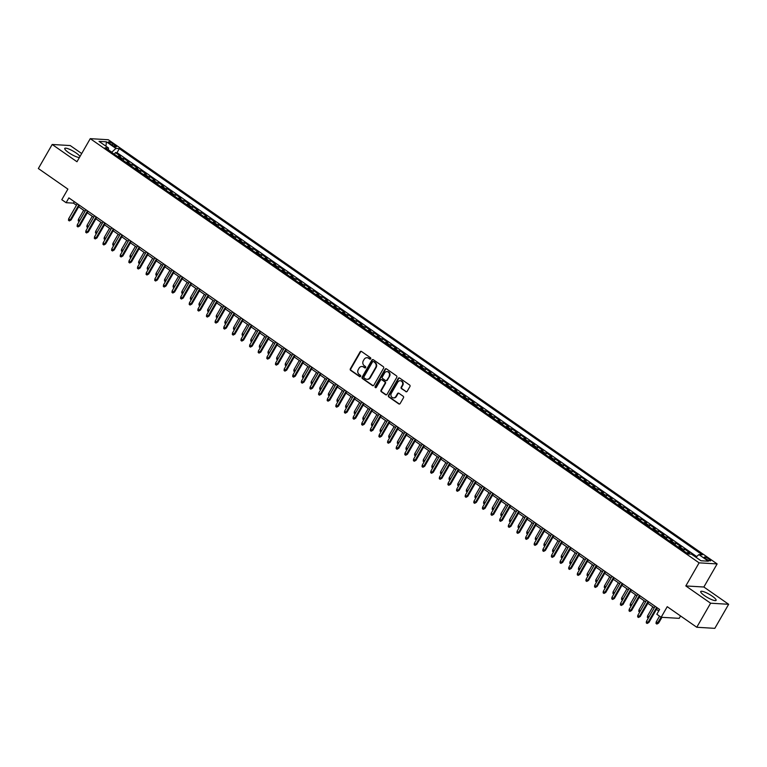<?xml version="1.0" encoding="UTF-8"?>
<svg xmlns="http://www.w3.org/2000/svg" width="767" height="767" viewBox="0 0 767 767"><rect width="100%" height="100%" fill="white"/><g stroke="black" fill="none" stroke-linecap="round" stroke-linejoin="round"><path stroke-width="1.15" d="M370.71 358.812A0.777 0.7 -86.6 0 0 370.499 357.738L361.506 351.478A1.112 1.007 -86.6 0 0 360.116 351.832L350.337 368.831A1.112 1.007 -86.6 0 0 350.644 370.365L359.637 376.626A0.777 0.7 -86.6 0 0 360.605 376.386A0.777 0.7 -86.6 0 0 360.394 375.303L359.234 374.497A3.567 3.221 -86.6 0 1 358.266 369.589L359.081 368.17A3.567 3.221 -86.6 0 1 363.52 367.038L364.689 367.844A0.777 0.7 -86.6 0 0 365.658 367.594A0.777 0.7 -86.6 0 0 365.447 366.521L364.287 365.715A3.567 3.221 -86.6 0 1 363.309 360.806L364.124 359.387A3.567 3.221 -86.6 0 1 368.572 358.256L369.742 359.061A0.777 0.7 -86.6 0 0 370.71 358.812M712.217 596.16A8.849 1.841 29.9 0 0 700.741 591.53A8.849 1.841 29.9 0 0 704.614 595.71A8.849 1.841 29.9 0 0 716.09 600.35A8.849 1.841 29.9 0 0 712.217 596.16M79.989 156.516A8.849 1.841 29.9 0 0 76.221 153.055A8.849 1.841 29.9 0 0 64.744 148.415A8.849 1.841 29.9 0 0 68.608 152.595A8.849 1.841 29.9 0 0 79.413 157.513M709.015 559.038A3.634 0.757 29.9 0 0 704.307 557.139A3.634 0.757 29.9 0 0 705.899 558.855A3.634 0.757 29.9 0 0 710.606 560.763A3.634 0.757 29.9 0 0 709.015 559.038M405.801 391.659A1.112 1.007 -86.6 0 0 407.191 391.304L409.933 386.539A1.112 1.007 -86.6 0 0 409.626 385.005L399.636 378.045A1.112 1.007 -86.6 0 0 398.246 378.399L388.476 395.398A1.112 1.007 -86.6 0 0 388.773 396.932L398.763 403.893A1.112 1.007 -86.6 0 0 400.153 403.538L403.471 397.776A1.112 1.007 -86.6 0 0 403.164 396.242L398.888 393.26A1.112 1.007 -86.6 0 0 397.498 393.615L395.858 396.472A2.982 2.684 -86.6 0 1 393.413 397.872A2.982 2.684 -86.6 0 1 391.333 393.318L397.766 382.129A2.982 2.684 -86.6 0 1 400.201 380.729A2.982 2.684 -86.6 0 1 402.292 385.283L401.218 387.153A1.112 1.007 -86.6 0 0 401.524 388.687L406.289 391.688A1.112 1.007 -86.6 0 0 406.52 391.812M81.695 153.544L70.228 145.557L52.185 144.474L38.35 168.529L67.889 189.113L61.801 199.698L66.115 202.699L68.877 197.886L659.61 609.458L656.84 614.262L661.154 617.272L679.198 618.346L680.559 615.968M710.606 603.207L728.65 604.291L703.857 587.014L685.813 585.94L710.606 603.207L696.772 627.262L667.242 606.687L661.154 617.272M685.813 585.94L699.092 562.844L90.257 138.654L108.3 139.738L717.135 563.918L699.092 562.844M52.185 144.474L76.978 161.751L90.257 138.654M383.605 368.198A1.112 1.007 -86.6 0 0 383.299 366.664L373.308 359.704A1.112 1.007 -86.6 0 0 371.928 360.059L362.149 377.057A1.112 1.007 -86.6 0 0 362.455 378.591L372.436 385.552A1.112 1.007 -86.6 0 0 373.826 385.197L383.605 368.198M386.472 368.869L396.462 375.83A1.112 1.007 -86.6 0 1 396.769 377.364L386.99 394.363A1.112 1.007 -86.6 0 1 385.6 394.717L381.324 391.745A1.112 1.007 -86.6 0 1 381.026 390.211L384.986 383.318A1.112 1.007 -86.6 0 0 384.689 381.784L381.851 379.799A1.112 1.007 -86.6 0 0 380.461 380.154L376.329 387.335A0.777 0.7 -86.6 0 1 375.696 387.699A0.777 0.7 -86.6 0 1 375.149 386.51L385.082 369.224A1.112 1.007 -86.6 0 1 386.472 368.869M728.65 604.291L714.815 628.346L696.772 627.262M696.043 557.139L693.09 555.27M690.003 554.062L687.932 552.623L689.715 552.729L684.538 549.124L683.57 550.821M681.575 549.421A4.535 1.707 -55.1 0 1 682.764 549.019L679.313 546.612L681.096 546.718L675.919 543.113L674.941 544.81M672.947 543.419A4.535 1.707 -55.1 0 1 674.135 543.007L670.694 540.61L672.467 540.716L667.29 537.111L666.322 538.798M664.327 537.408A4.535 1.707 -55.1 0 1 665.516 537.005L662.065 534.599L663.848 534.704L658.671 531.1L657.702 532.797M655.699 531.397A4.535 1.707 -55.1 0 1 656.888 530.994L653.446 528.588L655.219 528.693L650.052 525.088L649.074 526.785M647.08 525.395A4.535 1.707 -55.1 0 1 648.268 524.983L644.817 522.586L646.6 522.691L641.423 519.086L640.455 520.774M638.451 519.384A4.535 1.707 -55.1 0 1 639.64 518.981L636.198 516.574L637.971 516.68L632.804 513.075L631.826 514.772M629.832 513.372A4.535 1.707 -55.1 0 1 631.02 512.97L627.569 510.563L629.352 510.669L624.175 507.064L623.207 508.761M621.203 507.371A4.535 1.707 -55.1 0 1 622.392 506.958L618.95 504.561L620.724 504.667L615.556 501.062L614.578 502.749M612.584 501.359A4.535 1.707 -55.1 0 1 613.773 500.956L610.321 498.55L612.104 498.655L606.927 495.051L605.959 496.748M603.955 495.348A4.535 1.707 -55.1 0 1 605.144 494.945L601.702 492.539L603.476 492.644L598.308 489.039L597.33 490.736M595.336 489.346A4.535 1.707 -55.1 0 1 596.525 488.934L593.073 486.537L594.856 486.642L589.679 483.037L588.711 484.725M586.707 483.335A4.535 1.707 -55.1 0 1 587.906 482.932L584.454 480.525L586.228 480.631L581.06 477.026L580.082 478.723M578.088 477.323A4.535 1.707 -55.1 0 1 579.277 476.921L575.825 474.514L577.609 474.62L572.431 471.015L571.463 472.712M569.459 471.322A4.535 1.707 -55.1 0 1 570.658 470.909L567.206 468.512L568.98 468.618L563.812 465.013L562.834 466.7M560.84 465.31A4.535 1.707 -55.1 0 1 562.029 464.907L558.577 462.501L560.361 462.606L555.183 459.002L554.215 460.689M552.211 459.299A4.535 1.707 -55.1 0 1 553.41 458.896L549.958 456.49L551.732 456.595L546.564 452.99L545.586 454.687M543.592 453.297A4.535 1.707 -55.1 0 1 544.781 452.885L541.329 450.488L543.113 450.593L537.935 446.988L536.967 448.676M534.963 447.286A4.535 1.707 -55.1 0 1 536.162 446.883L532.71 444.477L534.484 444.582L529.316 440.977L528.338 442.664M526.344 441.274A4.535 1.707 -55.1 0 1 527.533 440.872L524.082 438.465L525.865 438.571L520.688 434.966L519.719 436.663M517.715 435.272A4.535 1.707 -55.1 0 1 518.914 434.86L515.462 432.454L517.246 432.569L512.068 428.964L511.09 430.651M509.096 429.261A4.535 1.707 -55.1 0 1 510.285 428.849L506.834 426.452L508.617 426.557L503.44 422.953L502.471 424.64M500.467 423.25A4.535 1.707 -55.1 0 1 501.666 422.847L498.214 420.441L499.998 420.546L494.82 416.941L493.843 418.638M491.848 417.238A4.535 1.707 -55.1 0 1 493.037 416.836L489.586 414.429L491.369 414.544L486.192 410.939L485.223 412.627M483.22 411.237A4.535 1.707 -55.1 0 1 484.418 410.824L480.967 408.428L482.75 408.533L477.573 404.928L476.595 406.615M474.6 405.225A4.535 1.707 -55.1 0 1 475.789 404.823L472.338 402.416L474.121 402.522L468.944 398.917L467.975 400.614M465.972 399.214A4.535 1.707 -55.1 0 1 467.17 398.811L463.719 396.405L465.502 396.51L460.325 392.905L459.347 394.602M457.353 393.212A4.535 1.707 -55.1 0 1 458.541 392.8L455.09 390.403L456.873 390.508L451.696 386.904L450.728 388.591M448.733 387.201A4.535 1.707 -55.1 0 1 449.922 386.798L446.471 384.392L448.254 384.497L443.077 380.892L442.099 382.589M440.105 381.189A4.535 1.707 -55.1 0 1 441.293 380.787L437.852 378.38L439.625 378.486L434.448 374.881L433.48 376.578M431.485 375.188A4.535 1.707 -55.1 0 1 432.674 374.775L429.223 372.378L431.006 372.484L425.829 368.879L424.86 370.566M422.857 369.176A4.535 1.707 -55.1 0 1 424.046 368.774L420.604 366.367L422.377 366.473L417.21 362.868L416.232 364.565M414.238 363.165A4.535 1.707 -55.1 0 1 415.426 362.762L411.975 360.356L413.758 360.461L408.581 356.856L407.613 358.553M405.609 357.163A4.535 1.707 -55.1 0 1 406.798 356.751L403.356 354.354L405.129 354.459L399.962 350.855L398.984 352.542M396.99 351.152A4.535 1.707 -55.1 0 1 398.178 350.749L394.727 348.343L396.51 348.448L391.333 344.843L390.365 346.54M388.361 345.14A4.535 1.707 -55.1 0 1 389.55 344.738L386.108 342.331L387.881 342.437L382.714 338.832L381.736 340.529M379.742 339.139A4.535 1.707 -55.1 0 1 380.931 338.726L377.479 336.329L379.262 336.435L374.085 332.83L373.117 334.517M371.113 333.127A4.535 1.707 -55.1 0 1 372.302 332.725L368.86 330.318L370.634 330.424L365.466 326.819L364.488 328.516M362.494 327.116A4.535 1.707 -55.1 0 1 363.683 326.713L360.231 324.307L362.014 324.412L356.837 320.807L355.869 322.504M353.865 321.114A4.535 1.707 -55.1 0 1 355.063 320.702L351.612 318.305L353.386 318.41L348.218 314.806L347.24 316.493M345.246 315.103A4.535 1.707 -55.1 0 1 346.435 314.7L342.983 312.294L344.767 312.399L339.589 308.794L338.621 310.482M336.617 309.091A4.535 1.707 -55.1 0 1 337.816 308.689L334.364 306.282L336.138 306.388L330.97 302.783L329.992 304.48M327.998 303.09A4.535 1.707 -55.1 0 1 329.187 302.677L325.735 300.28L327.519 300.386L322.341 296.781L321.373 298.468M319.369 297.078A4.535 1.707 -55.1 0 1 320.568 296.676L317.116 294.269L318.89 294.375L313.722 290.77L312.744 292.457M310.75 291.067A4.535 1.707 -55.1 0 1 311.939 290.664L308.487 288.258L310.271 288.363L305.093 284.758L304.125 286.455M302.121 285.065A4.535 1.707 -55.1 0 1 303.32 284.653L299.868 282.256L301.642 282.361L296.474 278.757L295.496 280.444M293.502 279.054A4.535 1.707 -55.1 0 1 294.691 278.642L291.239 276.245L293.023 276.35L287.846 272.745L286.877 274.433M284.873 273.042A4.535 1.707 -55.1 0 1 286.072 272.64L282.62 270.233L284.404 270.339L279.226 266.734L278.248 268.431M276.254 267.041A4.535 1.707 -55.1 0 1 277.443 266.628L273.992 264.222L275.775 264.337L270.598 260.732L269.629 262.419M267.625 261.029A4.535 1.707 -55.1 0 1 268.824 260.617L265.372 258.22L267.156 258.326L261.978 254.721L261.001 256.408M259.006 255.018A4.535 1.707 -55.1 0 1 260.195 254.615L256.744 252.209L258.527 252.314L253.35 248.709L252.381 250.406M250.378 249.007A4.535 1.707 -55.1 0 1 251.576 248.604L248.125 246.197L249.908 246.312L244.731 242.698L243.753 244.395M241.758 243.005A4.535 1.707 -55.1 0 1 242.947 242.593L239.496 240.196L241.279 240.301L236.102 236.696L235.133 238.384M233.13 236.993A4.535 1.707 -55.1 0 1 234.328 236.591L230.877 234.184L232.66 234.29L227.483 230.685L226.505 232.382M224.51 230.982A4.535 1.707 -55.1 0 1 225.699 230.579L222.248 228.173L224.031 228.278L218.854 224.673L217.886 226.37M215.891 224.98A4.535 1.707 -55.1 0 1 217.08 224.568L213.629 222.171L215.412 222.277L210.235 218.672L209.257 220.359M207.263 218.969A4.535 1.707 -55.1 0 1 208.451 218.566L205.01 216.16L206.783 216.265L201.606 212.66L200.638 214.357M198.643 212.958A4.535 1.707 -55.1 0 1 199.832 212.555L196.381 210.148L198.164 210.254L192.987 206.649L192.018 208.346M190.015 206.956A4.535 1.707 -55.1 0 1 191.204 206.544L187.762 204.147L189.535 204.252L184.368 200.647L183.39 202.335M181.395 200.944A4.535 1.707 -55.1 0 1 182.584 200.542L179.133 198.135L180.916 198.241L175.739 194.636L174.771 196.333M172.767 194.933A4.535 1.707 -55.1 0 1 173.956 194.53L170.514 192.124L172.287 192.229L167.12 188.624L166.142 190.321M164.148 188.931A4.535 1.707 -55.1 0 1 165.336 188.519L161.885 186.122L163.668 186.228L158.491 182.623L157.523 184.31M155.519 182.92A4.535 1.707 -55.1 0 1 156.708 182.517L153.266 180.111L155.039 180.216L149.872 176.611L148.894 178.308M146.9 176.909A4.535 1.707 -55.1 0 1 148.089 176.506L144.637 174.099L146.42 174.205L141.243 170.6L140.275 172.297M138.271 170.907A4.535 1.707 -55.1 0 1 139.46 170.495L136.018 168.098L137.792 168.203L132.624 164.598L131.646 166.286M129.652 164.895A4.535 1.707 -55.1 0 1 130.841 164.493L127.389 162.086L129.172 162.192L123.995 158.587L122.221 158.481A4.535 1.707 124.9 0 0 121.023 158.884M123.027 160.274L123.995 158.587M109.959 143.621L111.857 144.944A3.519 0.729 29.9 0 0 116.411 146.794A3.519 0.729 29.9 0 0 114.877 145.126L112.979 143.803A3.519 0.729 29.9 0 0 108.415 141.962A3.519 0.729 29.9 0 0 109.959 143.621M695.918 557.245L698.881 554.589L702.294 554.8L119.326 148.635L115.913 148.434L111.646 152.355M698.881 554.589L708.372 561.204L700.961 560.754L691.47 554.148L688.057 553.947L105.089 147.782L108.502 147.993L99.02 141.377L106.431 141.818L115.913 148.434M696.695 556.554L117.006 152.671L115.376 152.575L120.544 156.18L118.77 156.075A4.535 1.707 124.9 0 0 117.572 156.487M130.841 164.493L132.624 164.598M139.46 170.495L141.243 170.6M148.089 176.506L149.872 176.611M156.708 182.517L158.491 182.623M165.336 188.519L167.12 188.624M173.956 194.53L175.739 194.636M182.584 200.542L184.368 200.647M191.204 206.544L192.987 206.649M199.832 212.555L201.606 212.66M208.451 218.566L210.235 218.672M217.08 224.568L218.854 224.673M225.699 230.579L227.483 230.685M234.328 236.591L236.102 236.696M242.947 242.593L244.731 242.698M251.576 248.604L253.35 248.709M260.195 254.615L261.978 254.721M268.824 260.617L270.598 260.732M277.443 266.628L279.226 266.734M286.072 272.64L287.846 272.745M294.691 278.642L296.474 278.757M303.32 284.653L305.093 284.758M311.939 290.664L313.722 290.77M320.568 296.676L322.341 296.781M329.187 302.677L330.97 302.783M337.816 308.689L339.589 308.794M346.435 314.7L348.218 314.806M355.063 320.702L356.837 320.807M363.683 326.713L365.466 326.819M372.302 332.725L374.085 332.83M380.931 338.726L382.714 338.832M389.55 344.738L391.333 344.843M398.178 350.749L399.962 350.855M406.798 356.751L408.581 356.856M415.426 362.762L417.21 362.868M424.046 368.774L425.829 368.879M432.674 374.775L434.448 374.881M441.293 380.787L443.077 380.892M449.922 386.798L451.696 386.904M458.541 392.8L460.325 392.905M467.17 398.811L468.944 398.917M475.789 404.823L477.573 404.928M484.418 410.824L486.192 410.939M493.037 416.836L494.82 416.941M501.666 422.847L503.44 422.953M510.285 428.849L512.068 428.964M518.914 434.86L520.688 434.966M527.533 440.872L529.316 440.977M536.162 446.883L537.935 446.988M544.781 452.885L546.564 452.99M553.41 458.896L555.183 459.002M562.029 464.907L563.812 465.013M570.658 470.909L572.431 471.015M579.277 476.921L581.06 477.026M587.906 482.932L589.679 483.037M596.525 488.934L598.308 489.039M605.144 494.945L606.927 495.051M613.773 500.956L615.556 501.062M622.392 506.958L624.175 507.064M631.02 512.97L632.804 513.075M639.64 518.981L641.423 519.086M648.268 524.983L650.052 525.088M656.888 530.994L658.671 531.1M665.516 537.005L667.29 537.111M674.135 543.007L675.919 543.113M682.764 549.019L684.538 549.124M111.752 152.163L108.387 149.814M703.857 587.014L717.135 563.918M66.115 202.699L73.431 203.13L76.451 205.24M78.656 206.774L85.079 211.251M87.275 212.785L93.699 217.262M95.904 218.796L102.327 223.264M104.523 224.798L110.947 229.275M113.152 230.809L119.575 235.287M121.771 236.821L128.194 241.289M130.4 242.823L136.823 247.3M139.019 248.834L145.442 253.311M147.648 254.845L154.071 259.313M156.267 260.847L162.69 265.324M164.895 266.858L171.319 271.336M173.515 272.87L179.938 277.338M182.143 278.872L188.567 283.349M190.762 284.883L197.186 289.36M199.391 290.894L205.815 295.372M208.01 296.896L214.434 301.373M216.639 302.907L223.063 307.385M225.258 308.919L231.682 313.396M233.887 314.921L240.301 319.398M242.506 320.932L248.93 325.409M251.125 326.943L257.549 331.421M259.754 332.955L266.178 337.422M268.373 338.956L274.797 343.434M277.002 344.968L283.426 349.445M285.621 350.979L292.045 355.447M294.25 356.981L300.674 361.458M302.869 362.992L309.293 367.47M311.498 369.004L317.922 373.471M320.117 375.005L326.541 379.483M328.746 381.017L335.169 385.494M337.365 387.028L343.789 391.496M345.994 393.03L352.417 397.507M354.613 399.041L361.036 403.519M363.242 405.053L369.665 409.52M371.861 411.054L378.284 415.532M380.49 417.066L386.913 421.543M389.109 423.077L395.532 427.545M397.737 429.079L404.161 433.556M406.357 435.09L412.78 439.568M414.985 441.102L421.409 445.579M423.605 447.103L430.028 451.581M432.233 453.115L438.657 457.592M440.852 459.126L447.276 463.604M449.481 465.128L455.905 469.605M458.1 471.139L464.524 475.617M466.729 477.151L473.143 481.628M475.348 483.162L481.772 487.63M483.967 489.164L490.391 493.641M492.596 495.175L499.02 499.653M501.215 501.187L507.639 505.654M509.844 507.188L516.268 511.666M518.463 513.2L524.887 517.677M527.092 519.211L533.516 523.679M535.711 525.213L542.135 529.69M544.34 531.224L550.764 535.702M552.959 537.236L559.383 541.703M561.588 543.237L568.011 547.715M570.207 549.249L576.631 553.726M578.836 555.26L585.259 559.728M587.455 561.262L593.879 565.739M596.084 567.273L602.507 571.751M604.703 573.285L611.126 577.752M613.332 579.286L619.755 583.764M621.951 585.298L628.374 589.775M630.579 591.309L637.003 595.786M639.199 597.311L645.622 601.788M647.827 603.322L654.251 607.8M656.447 609.334L658.757 610.935M74.284 201.654L73.431 203.13M114.398 154.272L115.376 152.575M117.006 152.671L119.326 148.635M108.368 150.064L108.502 147.993M127.389 162.086A4.535 1.707 124.9 0 0 126.2 162.489M136.018 168.098A4.535 1.707 124.9 0 0 134.819 168.5M144.637 174.099A4.535 1.707 124.9 0 0 143.448 174.512M153.266 180.111A4.535 1.707 124.9 0 0 152.067 180.513M161.885 186.122A4.535 1.707 124.9 0 0 160.696 186.525M170.514 192.124A4.535 1.707 124.9 0 0 169.315 192.536M179.133 198.135A4.535 1.707 124.9 0 0 177.944 198.538M187.762 204.147A4.535 1.707 124.9 0 0 186.563 204.549M196.381 210.148A4.535 1.707 124.9 0 0 195.192 210.561M205.01 216.16A4.535 1.707 124.9 0 0 203.811 216.562M213.629 222.171A4.535 1.707 124.9 0 0 212.44 222.574M222.248 228.173A4.535 1.707 124.9 0 0 221.059 228.585M230.877 234.184A4.535 1.707 124.9 0 0 229.688 234.587M239.496 240.196A4.535 1.707 124.9 0 0 238.307 240.598M248.125 246.197A4.535 1.707 124.9 0 0 246.936 246.61M256.744 252.209A4.535 1.707 124.9 0 0 255.555 252.611M265.372 258.22A4.535 1.707 124.9 0 0 264.184 258.623M273.992 264.222A4.535 1.707 124.9 0 0 272.803 264.634M282.62 270.233A4.535 1.707 124.9 0 0 281.431 270.646M291.239 276.245A4.535 1.707 124.9 0 0 290.051 276.647M299.868 282.256A4.535 1.707 124.9 0 0 298.679 282.659M308.487 288.258A4.535 1.707 124.9 0 0 307.299 288.67M317.116 294.269A4.535 1.707 124.9 0 0 315.927 294.672M325.735 300.28A4.535 1.707 124.9 0 0 324.546 300.683M334.364 306.282A4.535 1.707 124.9 0 0 333.166 306.695M342.983 312.294A4.535 1.707 124.9 0 0 341.794 312.696M351.612 318.305A4.535 1.707 124.9 0 0 350.414 318.708M360.231 324.307A4.535 1.707 124.9 0 0 359.042 324.719M368.86 330.318A4.535 1.707 124.9 0 0 367.661 330.721M377.479 336.329A4.535 1.707 124.9 0 0 376.29 336.732M386.108 342.331A4.535 1.707 124.9 0 0 384.909 342.744M394.727 348.343A4.535 1.707 124.9 0 0 393.538 348.745M403.356 354.354A4.535 1.707 124.9 0 0 402.157 354.757M411.975 360.356A4.535 1.707 124.9 0 0 410.786 360.768M420.604 366.367A4.535 1.707 124.9 0 0 419.405 366.77M429.223 372.378A4.535 1.707 124.9 0 0 428.034 372.781M437.852 378.38A4.535 1.707 124.9 0 0 436.653 378.793M446.471 384.392A4.535 1.707 124.9 0 0 445.282 384.794M455.09 390.403A4.535 1.707 124.9 0 0 453.901 390.806M463.719 396.405A4.535 1.707 124.9 0 0 462.53 396.817M472.338 402.416A4.535 1.707 124.9 0 0 471.149 402.819M480.967 408.428A4.535 1.707 124.9 0 0 479.778 408.83M489.586 414.429A4.535 1.707 124.9 0 0 488.397 414.842M498.214 420.441A4.535 1.707 124.9 0 0 497.026 420.853M506.834 426.452A4.535 1.707 124.9 0 0 505.645 426.855M515.462 432.454A4.535 1.707 124.9 0 0 514.274 432.866M524.082 438.465A4.535 1.707 124.9 0 0 522.893 438.877M532.71 444.477A4.535 1.707 124.9 0 0 531.521 444.879M541.329 450.488A4.535 1.707 124.9 0 0 540.141 450.891M549.958 456.49A4.535 1.707 124.9 0 0 548.769 456.902M558.577 462.501A4.535 1.707 124.9 0 0 557.388 462.904M567.206 468.512A4.535 1.707 124.9 0 0 566.008 468.915M575.825 474.514A4.535 1.707 124.9 0 0 574.636 474.926M584.454 480.525A4.535 1.707 124.9 0 0 583.256 480.928M593.073 486.537A4.535 1.707 124.9 0 0 591.884 486.94M601.702 492.539A4.535 1.707 124.9 0 0 600.503 492.951M610.321 498.55A4.535 1.707 124.9 0 0 609.132 498.953M618.95 504.561A4.535 1.707 124.9 0 0 617.751 504.964M627.569 510.563A4.535 1.707 124.9 0 0 626.38 510.975M636.198 516.574A4.535 1.707 124.9 0 0 634.999 516.977M644.817 522.586A4.535 1.707 124.9 0 0 643.628 522.989M653.446 528.588A4.535 1.707 124.9 0 0 652.247 529M662.065 534.599A4.535 1.707 124.9 0 0 660.876 535.002M670.694 540.61A4.535 1.707 124.9 0 0 669.495 541.013M679.313 546.612A4.535 1.707 124.9 0 0 678.124 547.024M687.932 552.623A4.535 1.707 124.9 0 0 686.743 553.026M105.923 146.19L106.431 141.818M370.317 359.148A0.777 0.7 -86.6 0 1 370.221 359.09L369.061 358.285A3.567 3.221 -86.6 0 0 367.288 357.738M362.245 366.521A3.567 3.221 -86.6 0 1 364.009 367.067L365.178 367.872A0.777 0.7 -86.6 0 0 365.265 367.93M361.267 351.353A1.112 1.007 -86.6 0 0 360.605 351.861L350.826 368.86A1.112 1.007 -86.6 0 0 351.133 370.394L360.126 376.655A0.777 0.7 -86.6 0 0 360.222 376.712M373.078 359.579A1.112 1.007 -86.6 0 0 372.407 360.087L362.638 377.086A1.112 1.007 -86.6 0 0 362.935 378.62L372.925 385.58A1.112 1.007 -86.6 0 0 373.165 385.696M373.481 361.669A0.777 0.7 -86.6 0 0 372.513 361.919L363.932 376.846A0.777 0.7 -86.6 0 0 364.143 377.92L365.37 378.773A3.567 3.221 -86.6 0 0 369.819 377.642L375.686 367.441A3.567 3.221 -86.6 0 0 374.708 362.532L373.97 361.698A0.777 0.7 -86.6 0 0 373.395 361.621M367.144 379.31A3.567 3.221 -86.6 0 0 370.308 377.671L369.819 377.642M373.97 361.698L375.197 362.561A3.567 3.221 -86.6 0 1 376.166 367.47L370.308 377.671M381.611 379.684A1.112 1.007 -86.6 0 1 382.34 379.838L385.178 381.813A1.112 1.007 -86.6 0 1 385.475 383.347L381.515 390.24A1.112 1.007 -86.6 0 0 381.813 391.774L386.089 394.746A1.112 1.007 -86.6 0 0 386.328 394.871M386.242 368.754A1.112 1.007 -86.6 0 0 385.571 369.253L375.638 386.539A0.777 0.7 -86.6 0 0 375.945 387.671M389.099 376.156A2.982 2.684 -86.6 0 0 387.019 371.612A2.982 2.684 -86.6 0 0 384.574 373.002L382.311 376.952A1.112 1.007 -86.6 0 0 382.608 378.486L385.446 380.461A1.112 1.007 -86.6 0 0 386.836 380.106L389.588 376.185A2.982 2.684 -86.6 0 0 387.258 371.631M386.165 380.605A1.112 1.007 -86.6 0 0 387.325 380.135L386.836 380.106M389.588 376.185L387.325 380.135M400.451 380.758A2.982 2.684 -86.6 0 1 402.78 385.312L401.707 387.182A1.112 1.007 -86.6 0 0 402.013 388.716L406.289 391.688M393.663 397.872A2.982 2.684 -86.6 0 0 396.347 396.501L395.858 396.472M398.658 393.145A1.112 1.007 -86.6 0 0 397.987 393.644L396.347 396.501M399.406 377.92A1.112 1.007 -86.6 0 0 398.735 378.428L388.965 395.427A1.112 1.007 -86.6 0 0 389.262 396.961L399.252 403.921A1.112 1.007 -86.6 0 0 399.492 404.036M79.183 221.51L78.224 220.896L78.407 219.4L83.661 210.263M78.407 219.4L79.826 220.388M78.857 204.837L70.2 219.899L71.082 219.947L69.337 220.915L70.2 219.899L68.646 218.816L77.304 203.763M71.082 219.947L79.509 205.288M69.337 220.915L68.474 220.321L68.646 218.816M87.802 227.511L86.844 226.907L87.026 225.402L92.28 216.265M87.026 225.402L88.445 226.399M96.431 233.523L95.472 232.919L95.654 231.413L100.908 222.277M95.654 231.413L97.073 232.401M105.05 239.534L104.091 238.92L104.274 237.425L109.528 228.288M104.274 237.425L105.693 238.412M113.679 245.536L112.72 244.932L112.902 243.427L118.147 234.29M112.902 243.427L114.321 244.424M87.486 210.848L78.828 225.901L79.701 225.958L77.956 226.927L78.828 225.901L77.275 224.827L85.933 209.765M79.701 225.958L88.128 211.299M77.956 226.927L77.093 226.323L77.275 224.827M96.105 216.86L87.448 231.912L88.33 231.97L86.585 232.938L87.448 231.912L85.894 230.829L94.552 215.776M88.33 231.97L96.757 217.31M86.585 232.938L85.722 232.334L85.894 230.829M104.734 222.861L96.076 237.923L96.949 237.971L95.204 238.94L96.076 237.923L94.523 236.84L103.181 221.788M96.949 237.971L105.376 223.322M95.204 238.94L94.341 238.345L94.523 236.84M113.353 228.873L104.695 243.925L105.578 243.983L103.833 244.951L104.695 243.925L103.142 242.851L111.8 227.789M105.578 243.983L114.005 229.323M103.833 244.951L102.97 244.347L103.142 242.851M122.298 251.547L121.339 250.943L121.522 249.438L126.776 240.301M121.522 249.438L122.941 250.425M121.982 234.884L113.324 249.937L114.197 249.994L112.452 250.962L113.324 249.937L111.771 248.853L120.429 233.801M114.197 249.994L122.624 235.335M112.452 250.962L111.589 250.358L111.771 248.853M130.927 257.559L129.968 256.945L130.141 255.449L135.395 246.312M130.141 255.449L131.569 256.437M130.601 240.886L121.943 255.948L122.825 255.996L121.071 256.964L121.943 255.948L120.39 254.865L129.048 239.812M122.825 255.996L131.253 241.346M121.071 256.964L120.218 256.37L120.39 254.865M139.546 263.56L138.587 262.956L138.769 261.451L144.023 252.314M138.769 261.451L140.188 262.448M139.23 246.897L130.572 261.95L131.445 262.007L129.7 262.976L130.572 261.95L129.019 260.876L137.677 245.814M131.445 262.007L139.872 247.348M129.7 262.976L128.837 262.372L129.019 260.876M148.175 269.572L147.216 268.968L147.389 267.462L152.643 258.326M147.389 267.462L148.817 268.45M147.849 252.909L139.191 267.961L140.073 268.019L138.319 268.987L139.191 267.961L137.638 266.878L146.296 251.825M140.073 268.019L148.501 253.359M138.319 268.987L137.456 268.383L137.638 266.878M156.794 275.583L155.835 274.979L156.017 273.474L161.271 264.337M156.017 273.474L157.436 274.461M156.478 258.91L147.82 273.972L148.693 274.02L146.948 274.989L147.82 273.972L146.267 272.889L154.924 257.837M148.693 274.02L157.12 259.371M146.948 274.989L146.085 274.394L146.267 272.889M165.423 281.585L164.464 280.981L164.637 279.476L169.89 270.348M164.637 279.476L166.065 280.473M165.097 264.922L156.439 279.984L157.321 280.032L155.567 281L156.439 279.984L154.886 278.9L163.544 263.838M157.321 280.032L165.749 265.372M155.567 281L154.704 280.396L154.886 278.9M174.042 287.596L173.083 286.992L173.265 285.487L178.519 276.35M173.265 285.487L174.684 286.475M173.725 270.933L165.068 285.986L165.94 286.043L164.196 287.011L165.068 285.986L163.515 284.902L172.172 269.85M165.94 286.043L174.368 271.384M164.196 287.011L163.333 286.407L163.515 284.902M182.671 293.608L181.712 293.004L181.884 291.498L187.138 282.361M181.884 291.498L183.313 292.486M182.345 276.945L173.687 291.997L174.569 292.045L172.815 293.023L173.687 291.997L172.134 290.914L180.791 275.861M174.569 292.045L182.997 277.395M172.815 293.023L171.952 292.419L172.134 290.914M191.29 299.609L190.331 299.005L190.513 297.5L195.767 288.373M190.513 297.5L191.932 298.497M190.973 282.946L182.306 298.008L183.188 298.056L181.443 299.025L182.306 298.008L180.763 296.925L189.42 281.863M183.188 298.056L191.616 283.397M181.443 299.025L180.581 298.43L180.763 296.925M199.909 305.621L198.96 305.017L199.132 303.511L204.386 294.375M199.132 303.511L200.561 304.499M199.593 288.958L190.935 304.01L191.817 304.068L190.063 305.036L190.935 304.01L189.382 302.927L198.039 287.874M191.817 304.068L200.245 289.408M190.063 305.036L189.2 304.432L189.382 302.927M208.538 311.632L207.579 311.028L207.761 309.523L213.015 300.386M207.761 309.523L209.18 310.51M208.212 294.969L199.554 310.021L200.436 310.069L198.691 311.047L199.554 310.021L198.011 308.938L206.668 293.886M200.436 310.069L208.864 295.42M198.691 311.047L197.828 310.443L198.011 308.938M217.157 317.643L216.208 317.03L216.38 315.534L221.634 306.397M216.38 315.534L217.809 316.522M216.84 300.971L208.183 316.033L209.055 316.081L207.311 317.049L208.183 316.033L206.63 314.949L215.287 299.887M209.055 316.081L217.492 301.421M207.311 317.049L206.448 316.455L206.63 314.949M225.786 323.645L224.827 323.041L225.009 321.536L230.263 312.399M225.009 321.536L226.428 322.533M225.46 306.982L216.802 322.035L217.684 322.092L215.939 323.06L216.802 322.035L215.259 320.951L223.916 305.899M217.684 322.092L226.112 307.433M215.939 323.06L215.076 322.456L215.259 320.951M234.405 329.657L233.456 329.053L233.628 327.547L238.882 318.41M233.628 327.547L235.057 328.535M234.088 312.994L225.431 328.046L226.303 328.094L224.558 329.072L225.431 328.046L223.878 326.963L232.535 311.91M226.303 328.094L234.74 313.444M224.558 329.072L223.696 328.468L223.878 326.963M243.034 335.668L242.075 335.054L242.257 333.559L247.511 324.422M242.257 333.559L243.676 334.546M242.708 318.995L234.05 334.057L234.932 334.105L233.187 335.074L234.05 334.057L232.497 332.974L241.154 317.912M234.932 334.105L243.36 319.446M233.187 335.074L232.324 334.479L232.497 332.974M251.653 341.67L250.704 341.066L250.876 339.56L256.13 330.424M250.876 339.56L252.295 340.558M251.336 325.007L242.679 340.059L243.551 340.117L241.806 341.085L242.679 340.059L241.126 338.985L249.783 323.923M243.551 340.117L251.979 325.457M241.806 341.085L240.943 340.481L241.126 338.985M260.281 347.681L259.323 347.077L259.505 345.572L264.759 336.435M259.505 345.572L260.924 346.559M259.955 331.018L251.298 346.07L252.18 346.118L250.435 347.096L251.298 346.07L249.745 344.987L258.402 329.935M252.18 346.118L260.607 331.469M250.435 347.096L249.572 346.492L249.745 344.987M268.901 353.692L267.942 353.079L268.124 351.583L273.378 342.446M268.124 351.583L269.543 352.571M268.584 337.02L259.927 352.082L260.799 352.13L259.054 353.098L259.927 352.082L258.374 350.998L267.031 335.946M260.799 352.13L269.227 337.47M259.054 353.098L258.191 352.504L258.374 350.998M277.529 359.694L276.571 359.09L276.753 357.585L282.007 348.448M276.753 357.585L278.172 358.582M277.203 343.031L268.546 358.084L269.428 358.141L267.683 359.109L268.546 358.084L266.993 357.01L275.65 341.948M269.428 358.141L277.855 343.482M267.683 359.109L266.82 358.505L266.993 357.01M286.149 365.706L285.19 365.102L285.372 363.596L290.626 354.459M285.372 363.596L286.791 364.584M285.832 349.043L277.175 364.095L278.047 364.152L276.302 365.121L277.175 364.095L275.621 363.012L284.279 347.959M278.047 364.152L286.475 349.493M276.302 365.121L275.439 364.517L275.621 363.012M294.777 371.717L293.819 371.103L294.001 369.608L299.255 360.471M294.001 369.608L295.42 370.595M303.396 377.719L302.438 377.115L302.62 375.609L307.874 366.473M302.62 375.609L304.039 376.607M312.025 383.73L311.066 383.126L311.249 381.621L316.503 372.484M311.249 381.621L312.668 382.608M294.451 355.044L285.794 370.106L286.676 370.154L284.931 371.123L285.794 370.106L284.241 369.023L292.898 353.97M286.676 370.154L295.103 355.495M284.931 371.123L284.068 370.528L284.241 369.023M303.08 361.056L294.423 376.108L295.295 376.166L293.55 377.134L294.423 376.108L292.869 375.034L301.527 359.972M295.295 376.166L303.722 361.506M293.55 377.134L292.687 376.53L292.869 375.034M311.699 367.067L303.042 382.119L303.924 382.177L302.179 383.145L303.042 382.119L301.489 381.036L310.146 365.984M303.924 382.177L312.351 367.518M302.179 383.145L301.316 382.541L301.489 381.036M320.644 389.741L319.686 389.128L319.868 387.632L325.122 378.495M319.868 387.632L321.287 388.62M320.328 373.069L311.67 388.131L312.543 388.179L310.798 389.147L311.67 388.131L310.117 387.047L318.775 371.995M312.543 388.179L320.97 373.519M310.798 389.147L309.935 388.553L310.117 387.047M329.273 395.743L328.314 395.139L328.497 393.634L333.75 384.497M328.497 393.634L329.915 394.631M328.947 379.08L320.29 394.133L321.172 394.19L319.427 395.158L320.29 394.133L318.736 393.059L327.394 377.997M321.172 394.19L329.599 379.531M319.427 395.158L318.564 394.554L318.736 393.059M337.892 401.755L336.934 401.151L337.116 399.645L342.37 390.508M337.116 399.645L338.535 400.633M337.576 385.092L328.918 400.144L329.791 400.201L328.046 401.17L328.918 400.144L327.365 399.061L336.023 384.008M329.791 400.201L338.218 385.542M328.046 401.17L327.183 400.566L327.365 399.061M346.521 407.766L345.562 407.152L345.744 405.657L350.989 396.52M345.744 405.657L347.163 406.644M346.195 391.093L337.538 406.155L338.42 406.203L336.675 407.172L337.538 406.155L335.984 405.072L344.642 390.019M338.42 406.203L346.847 391.553M336.675 407.172L335.812 406.577L335.984 405.072M355.14 413.768L354.181 413.164L354.364 411.658L359.618 402.522M354.364 411.658L355.783 412.656M354.824 397.105L346.166 412.157L347.039 412.215L345.294 413.183L346.166 412.157L344.613 411.083L353.271 396.021M347.039 412.215L355.466 397.555M345.294 413.183L344.431 412.579L344.613 411.083M363.769 419.779L362.81 419.175L362.983 417.67L368.237 408.533M362.983 417.67L364.411 418.657M363.443 403.116L354.785 418.168L355.667 418.226L353.913 419.194L354.785 418.168L353.232 417.085L361.89 402.033M355.667 418.226L364.095 403.567M353.913 419.194L353.06 418.59L353.232 417.085M372.388 425.79L371.429 425.177L371.612 423.681L376.865 414.544M371.612 423.681L373.03 424.669M372.072 409.118L363.414 424.18L364.287 424.228L362.542 425.196L363.414 424.18L361.861 423.096L370.519 408.044M364.287 424.228L372.714 409.578M362.542 425.196L361.679 424.602L361.861 423.096M381.017 431.792L380.058 431.188L380.231 429.683L385.485 420.546M380.231 429.683L381.659 430.68M380.691 415.129L372.033 430.191L372.915 430.239L371.161 431.207L372.033 430.191L370.48 429.108L379.138 414.046M372.915 430.239L381.343 415.58M371.161 431.207L370.298 430.603L370.48 429.108M389.636 437.804L388.677 437.2L388.859 435.694L394.113 426.557M388.859 435.694L390.278 436.682M389.32 421.141L380.662 436.193L381.535 436.25L379.79 437.219L380.662 436.193L379.109 435.11L387.766 420.057M381.535 436.25L389.962 421.591M379.79 437.219L378.927 436.615L379.109 435.11M398.265 443.815L397.306 443.211L397.479 441.706L402.733 432.569M397.479 441.706L398.907 442.693M397.939 427.152L389.281 442.204L390.163 442.252L388.409 443.221L389.281 442.204L387.728 441.121L396.386 426.068M390.163 442.252L398.591 427.603M388.409 443.221L387.546 442.626L387.728 441.121M406.884 449.817L405.925 449.213L406.107 447.707L411.361 438.58M406.107 447.707L407.526 448.705M406.568 433.154L397.91 448.216L398.782 448.264L397.038 449.232L397.91 448.216L396.357 447.132L405.014 432.07M398.782 448.264L407.21 433.604M397.038 449.232L396.175 448.637L396.357 447.132M415.513 455.828L414.554 455.224L414.726 453.719L419.98 444.582M414.726 453.719L416.155 454.706M415.187 439.165L406.529 454.217L407.411 454.275L405.657 455.243L406.529 454.217L404.976 453.134L413.634 438.082M407.411 454.275L415.839 439.616M405.657 455.243L404.794 454.639L404.976 453.134M424.132 461.839L423.173 461.235L423.355 459.73L428.609 450.593M423.355 459.73L424.774 460.718M423.815 445.176L415.148 460.229L416.03 460.277L414.285 461.255L415.148 460.229L413.605 459.145L422.262 444.093M416.03 460.277L424.458 445.627M414.285 461.255L413.423 460.651L413.605 459.145M432.751 467.851L431.802 467.237L431.974 465.742L437.228 456.605M431.974 465.742L433.403 466.729M432.435 451.178L423.777 466.24L424.659 466.288L422.905 467.256L423.777 466.24L422.224 465.157L430.881 450.095M424.659 466.288L433.087 451.629M422.905 467.256L422.042 466.662L422.224 465.157M441.38 473.853L440.421 473.249L440.603 471.743L445.857 462.606M440.603 471.743L442.022 472.731M441.054 457.19L432.396 472.242L433.278 472.299L431.533 473.268L432.396 472.242L430.853 471.159L439.51 456.106M433.278 472.299L441.706 457.64M431.533 473.268L430.671 472.664L430.853 471.159M449.999 479.864L449.05 479.26L449.222 477.755L454.476 468.618M449.222 477.755L450.651 478.742M449.683 463.201L441.025 478.253L441.897 478.301L440.153 479.279L441.025 478.253L439.472 477.17L448.129 462.118M441.897 478.301L450.334 463.651M440.153 479.279L439.29 478.675L439.472 477.17M458.628 485.875L457.669 485.262L457.851 483.766L463.105 474.629M457.851 483.766L459.27 484.754M458.302 469.203L449.644 484.265L450.526 484.313L448.781 485.281L449.644 484.265L448.101 483.181L456.758 468.119M450.526 484.313L458.954 469.653M448.781 485.281L447.918 484.686L448.101 483.181M467.247 491.877L466.298 491.273L466.47 489.768L471.724 480.631M466.47 489.768L467.899 490.765M466.93 475.214L458.273 490.266L459.145 490.324L457.4 491.292L458.273 490.266L456.72 489.193L465.377 474.131M459.145 490.324L467.582 475.665M457.4 491.292L456.538 490.688L456.72 489.193M475.876 497.888L474.917 497.284L475.099 495.779L480.353 486.642M475.099 495.779L476.518 496.767M475.55 481.225L466.892 496.278L467.774 496.326L466.029 497.304L466.892 496.278L465.339 495.194L473.996 480.142M467.774 496.326L476.202 481.676M466.029 497.304L465.166 496.7L465.339 495.194M484.495 503.9L483.546 503.286L483.718 501.791L488.972 492.654M483.718 501.791L485.137 502.778M484.178 487.227L475.521 502.289L476.393 502.337L474.648 503.305L475.521 502.289L473.968 501.206L482.625 486.153M476.393 502.337L484.821 487.678M474.648 503.305L473.785 502.711L473.968 501.206M493.123 509.902L492.165 509.298L492.347 507.792L497.601 498.655M492.347 507.792L493.766 508.789M492.798 493.239L484.14 508.291L485.022 508.348L483.277 509.317L484.14 508.291L482.587 507.217L491.244 492.155M485.022 508.348L493.449 493.689M483.277 509.317L482.414 508.713L482.587 507.217M501.743 515.913L500.784 515.309L500.966 513.804L506.22 504.667M500.966 513.804L502.385 514.791M501.426 499.25L492.769 514.302L493.641 514.36L491.896 515.328L492.769 514.302L491.216 513.219L499.873 498.167M493.641 514.36L502.069 499.701M491.896 515.328L491.033 514.724L491.216 513.219M510.371 521.924L509.413 521.311L509.595 519.815L514.849 510.678M509.595 519.815L511.014 520.803M510.045 505.252L501.388 520.314L502.27 520.362L500.525 521.33L501.388 520.314L499.835 519.23L508.492 504.178M502.27 520.362L510.697 505.702M500.525 521.33L499.662 520.735L499.835 519.23M518.991 527.926L518.032 527.322L518.214 525.817L523.468 516.68M518.214 525.817L519.633 526.814M518.674 511.263L510.017 526.315L510.889 526.373L509.144 527.341L510.017 526.315L508.463 525.242L517.121 510.18M510.889 526.373L519.317 511.714M509.144 527.341L508.281 526.737L508.463 525.242M527.619 533.937L526.661 533.333L526.843 531.828L532.097 522.691M526.843 531.828L528.262 532.816M527.293 517.274L518.636 532.327L519.518 532.384L517.773 533.353L518.636 532.327L517.083 531.243L525.74 516.191M519.518 532.384L527.945 517.725M517.773 533.353L516.91 532.749L517.083 531.243M536.238 539.949L535.28 539.335L535.462 537.84L540.716 528.703M535.462 537.84L536.881 538.827M535.922 523.276L527.265 538.338L528.137 538.386L526.392 539.354L527.265 538.338L525.711 537.255L534.369 522.202M528.137 538.386L536.564 523.727M526.392 539.354L525.529 538.76L525.711 537.255M544.867 545.951L543.908 545.347L544.091 543.841L549.345 534.704M544.091 543.841L545.51 544.838M544.541 529.288L535.884 544.34L536.766 544.397L535.021 545.366L535.884 544.34L534.331 543.266L542.988 528.204M536.766 544.397L545.193 529.738M535.021 545.366L534.158 544.762L534.331 543.266M553.486 551.962L552.528 551.358L552.71 549.853L557.964 540.716M552.71 549.853L554.129 550.84M553.17 535.299L544.512 550.351L545.385 550.409L543.64 551.377L544.512 550.351L542.959 549.268L551.617 534.216M545.385 550.409L553.812 535.749M543.64 551.377L542.777 550.773L542.959 549.268M562.115 557.973L561.156 557.36L561.339 555.864L566.592 546.727M561.339 555.864L562.757 556.852M561.789 541.301L553.132 556.363L554.014 556.411L552.269 557.379L553.132 556.363L551.578 555.279L560.236 540.227M554.014 556.411L562.441 541.761M552.269 557.379L551.406 556.784L551.578 555.279M570.734 563.975L569.776 563.371L569.958 561.866L575.212 552.729M569.958 561.866L571.377 562.863M570.418 547.312L561.76 562.364L562.633 562.422L560.888 563.39L561.76 562.364L560.207 561.291L568.865 546.229M562.633 562.422L571.06 547.763M560.888 563.39L560.025 562.786L560.207 561.291M579.363 569.986L578.404 569.382L578.586 567.877L583.831 558.74M578.586 567.877L580.005 568.865M579.037 553.323L570.38 568.376L571.262 568.433L569.517 569.402L570.38 568.376L568.826 567.292L577.484 552.24M571.262 568.433L579.689 553.774M569.517 569.402L568.654 568.798L568.826 567.292M587.982 575.998L587.023 575.384L587.206 573.889L592.46 564.752M587.206 573.889L588.625 574.876M587.666 559.325L579.008 574.387L579.881 574.435L578.136 575.403L579.008 574.387L577.455 573.304L586.113 558.251M579.881 574.435L588.308 559.785M578.136 575.403L577.273 574.809L577.455 573.304M596.611 582L595.652 581.396L595.825 579.89L601.079 570.753M595.825 579.89L597.253 580.887M596.285 565.337L587.627 580.398L588.51 580.446L586.755 581.415L587.627 580.398L586.074 579.315L594.732 564.253M588.51 580.446L596.937 565.787M586.755 581.415L585.902 580.811L586.074 579.315M605.23 588.011L604.271 587.407L604.454 585.902L609.707 576.765M604.454 585.902L605.872 586.889M604.914 571.348L596.256 586.4L597.129 586.458L595.384 587.426L596.256 586.4L594.703 585.317L603.361 570.264M597.129 586.458L605.556 571.798M595.384 587.426L594.521 586.822L594.703 585.317M613.859 594.022L612.9 593.418L613.073 591.913L618.327 582.776M613.073 591.913L614.501 592.901M613.533 577.35L604.875 592.412L605.757 592.46L604.003 593.428L604.875 592.412L603.322 591.328L611.98 576.276M605.757 592.46L614.185 577.81M604.003 593.428L603.14 592.833L603.322 591.328M622.478 600.024L621.519 599.42L621.701 597.915L626.955 588.788M621.701 597.915L623.12 598.912M622.162 583.361L613.504 598.423L614.377 598.471L612.632 599.439L613.504 598.423L611.951 597.34L620.608 582.278M614.377 598.471L622.804 583.812M612.632 599.439L611.769 598.835L611.951 597.34M631.107 606.035L630.148 605.431L630.321 603.926L635.575 594.789M630.321 603.926L631.749 604.914M630.781 589.372L622.123 604.425L623.005 604.482L621.251 605.451L622.123 604.425L620.57 603.341L629.228 588.289M623.005 604.482L631.433 589.823M621.251 605.451L620.388 604.847L620.57 603.341M639.726 612.047L638.767 611.443L638.949 609.938L644.203 600.801M638.949 609.938L640.368 610.925M639.41 595.384L630.752 610.436L631.624 610.484L629.88 611.462L630.752 610.436L629.199 609.353L637.856 594.3M631.624 610.484L640.052 595.834M629.88 611.462L629.017 610.858L629.199 609.353M648.355 618.049L647.396 617.445L647.569 615.939L652.822 606.812M647.569 615.939L648.997 616.936M648.029 601.386L639.371 616.447L640.253 616.495L638.499 617.464L639.371 616.447L637.818 615.364L646.476 600.302M640.253 616.495L648.681 601.836M638.499 617.464L637.636 616.869L637.818 615.364M658.623 623.082L656.878 624.06L656.015 623.456L656.197 621.951L658.623 623.082L661.94 617.32M656.878 624.06L661.087 617.224M656.197 621.951L659.534 616.141M656.657 607.397L647.99 622.449L648.872 622.507L647.127 623.475L647.99 622.449L646.447 621.366L655.104 606.313M648.872 622.507L657.3 607.847M647.127 623.475L646.265 622.871L646.447 621.366M122.221 158.481L118.77 156.075M112.193 145.174L112.979 143.803M114.206 146.296L114.877 145.126M369.061 358.285L368.572 358.256M365.178 367.872L364.689 367.844M364.009 367.067L363.52 367.038M360.126 376.655L359.637 376.626M351.133 370.394L350.644 370.365M350.826 368.86L350.337 368.831M360.605 351.861L360.116 351.832M370.221 359.09L369.742 359.061M372.925 385.58L372.436 385.552M362.935 378.62L362.455 378.591M362.638 377.086L362.149 377.057M372.407 360.087L371.928 360.059M376.166 367.47L375.686 367.441M375.197 362.561L374.708 362.532M386.089 394.746L385.6 394.717M381.813 391.774L381.324 391.745M381.515 390.24L381.026 390.211M385.475 383.347L384.986 383.318M385.178 381.813L384.689 381.784M382.34 379.838L381.851 379.799M375.638 386.539L375.149 386.51M385.571 369.253L385.082 369.224M402.013 388.716L401.524 388.687M401.707 387.182L401.218 387.153M402.78 385.312L402.292 385.283M397.987 393.644L397.498 393.615M399.252 403.921L398.763 403.893M389.262 396.961L388.773 396.932M388.965 395.427L388.476 395.398M398.735 378.428L398.246 378.399M367.537 357.748L367.048 357.719M362.484 366.53L361.995 366.501M373.634 361.583L373.145 361.554M367.383 379.339L366.894 379.31M381.861 379.665L381.372 379.636M387.508 371.64L387.019 371.612M386.415 380.653L385.926 380.624M400.69 380.758L400.201 380.729M393.902 397.9L393.413 397.872"/></g></svg>
